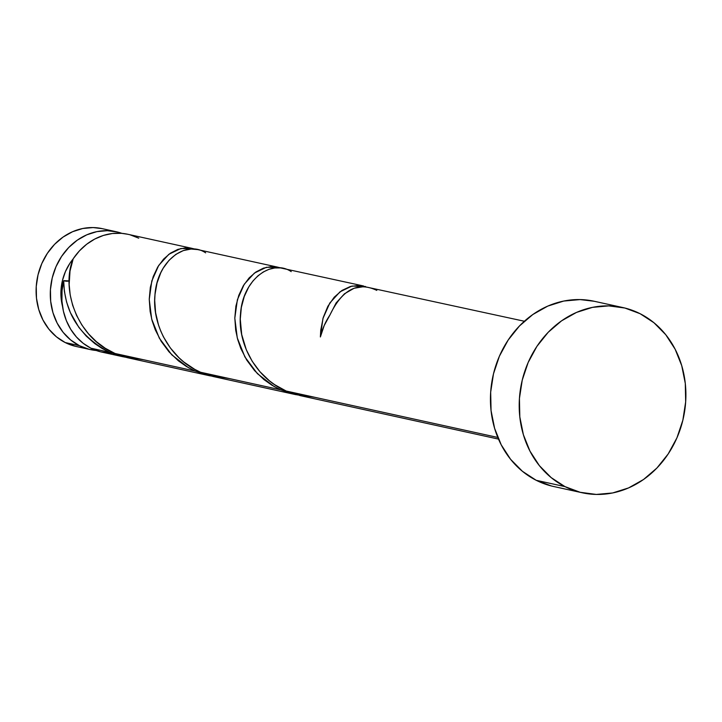 <?xml version="1.0" encoding="UTF-8"?>
<svg xmlns="http://www.w3.org/2000/svg" width="722" height="722" viewBox="0 0 722 722"><rect width="100%" height="100%" fill="white"/><g stroke="black" fill="none" stroke-linecap="round" stroke-linejoin="round"><path stroke-width="1.08" d="M79.411 345.676A60.332 52.67 -77.6 0 1 53.636 272.934A60.332 52.67 -77.6 0 1 116.26 231.735A60.332 52.67 -77.6 0 1 121.928 233.368L117.56 232.042L107.316 230.679L96.919 231.618L86.766 234.83L77.254 240.182L68.752 247.475L61.569 256.436L55.991 266.707L52.237 277.898L50.441 289.585L50.684 301.309L52.941 312.626L57.146 323.095L63.121 332.319L70.639 339.945L79.411 345.676L65.224 342.562L79.411 345.676L89.113 349.295L96.243 350.495A60.332 52.67 -77.6 0 1 90.412 349.601A60.332 52.67 -77.6 0 1 79.411 345.676M116.26 231.735L102.064 228.621A60.332 52.67 102.4 0 0 39.439 269.82A60.332 52.67 102.4 0 0 65.224 342.562L56.442 336.831L48.925 329.205L42.95 319.981L38.753 309.512L36.488 298.195L36.244 286.472L38.04 274.784L41.795 263.593L47.372 253.323L54.556 244.361L63.067 237.069L72.579 231.717L82.723 228.504L93.12 227.565L102.172 228.648M73.121 258.963A48.266 42.129 102.4 0 0 62.507 306.354L61.208 299.179L61.018 289.802L62.453 280.452L65.458 271.499L69.917 263.277L73.121 258.963M564.965 486.61A94.808 82.759 -77.6 0 1 524.452 372.299A94.808 82.759 -77.6 0 1 622.86 307.554A94.808 82.759 -77.6 0 1 640.134 313.718A94.808 82.759 -77.6 0 1 680.647 428.029A94.808 82.759 -77.6 0 1 582.239 492.774A94.808 82.759 -77.6 0 1 564.965 486.61L536.211 480.301L564.965 486.61L551.175 477.603L539.352 465.618L529.966 451.115L523.369 434.662L519.813 416.874L519.434 398.454L522.25 380.097L528.152 362.507L536.915 346.361L548.197 332.291L561.572 320.83L576.526 312.409L592.473 307.364L608.808 305.884L624.9 308.032L640.134 313.718L653.933 322.725L665.747 334.71L675.133 349.204L681.73 365.666L685.295 383.445L685.665 401.874L682.85 420.231L676.947 437.821L668.184 453.957L656.903 468.036L643.528 479.498L628.582 487.919L612.626 492.964L596.291 494.435L580.199 492.296L564.965 486.61M622.86 307.554L594.107 301.245A94.808 82.759 102.4 0 0 495.698 365.991A94.808 82.759 102.4 0 0 536.211 480.301A94.808 82.759 102.4 0 0 553.485 486.466L582.239 492.774M365.44 286.481L351.948 286.056L339.981 291.841L329.837 302.987L322.942 318.501L320.378 336.957L320.739 330.225L323.23 317.527L327.851 306.327L334.241 297.175L341.939 290.452L350.414 286.463L359.114 285.38L363.581 285.984M314.828 397.317L293.258 393.734L286.174 391.026L497.81 437.451L286.174 391.026L274.712 384.709L269.45 380.828L259.983 371.758L252.204 361.28L246.292 349.755L241.69 334.494L240.273 319.124L241.356 307.364L244.262 296.498L248.765 286.95L253.034 280.876L257.916 275.849L263.268 271.977L268.918 269.342L274.712 267.979L280.47 267.916L363.374 285.939M524.362 321.245L364.168 286.562L354.078 288.258L344.439 293.818L336.118 302.933L329.9 315.063A60.332 52.67 102.4 0 0 320.378 336.957L324.196 325.532L329.9 315.063C342.111 289.558 357.742 281.327 376.794 290.388M64.375 291.354L63.68 280.65A60.332 52.67 102.4 0 0 90.918 348.203L109.573 352.291L101.973 348.392L94.835 343.636L86.252 336.1L78.869 327.391L70.395 312.662L66.605 302.112L64.375 291.354M192.223 248.395L127.758 234.262A60.332 52.67 102.4 0 0 73.202 258.765L70.016 271.057L69.159 284.45L70.178 294.874L72.642 305.28L76.568 315.433L81.893 325.044L88.535 333.862L96.387 341.677L105.268 348.275L115.042 353.491L195.148 371.063L186.466 366.514L178.424 360.856L168.984 351.813L161.177 341.316L155.266 329.792L152.125 320.703L150.131 311.453L149.246 299.179L150.329 287.401L153.235 276.553L157.739 266.996L163.578 259.117L170.41 253.178L177.892 249.37L185.608 247.854L194.922 249.153L193.027 248.585L180.816 248.521L168.84 254.306L158.696 265.452L151.8 280.966L149.246 299.422L151.692 319.106L159.336 338.185L171.827 354.881L188.379 367.642L195.148 371.063L115.042 353.491L127.388 357.697L209.154 375.648L195.148 371.063L211.898 376.189M278.746 267.393L280.488 267.916L278.602 267.357L266.382 267.293L254.406 273.069L244.271 284.215L237.376 299.729L234.812 318.185L237.267 337.878L244.902 356.948L257.393 373.644L273.945 386.414L280.714 389.826L272.032 385.286L263.99 379.628L254.55 370.585L246.743 360.088L240.832 348.564L237.691 339.466L235.697 330.225L234.812 317.951L235.895 306.164L238.802 295.316L243.305 285.768L249.144 277.889L255.976 271.941L263.458 268.142L271.174 266.617L278.746 267.393M277.789 267.167L197.684 249.595L191.068 249.045L183.352 250.57L175.879 254.361L169.038 260.317L163.199 268.187L160.762 272.781L157.026 283.015L155.013 294.395L154.698 300.361L155.591 312.644L158.497 324.954L160.726 330.992L163.425 336.849L170.311 347.923L178.948 357.724L183.884 362.056L194.732 369.348L200.608 372.263L280.714 389.826L200.608 372.263L212.954 376.46L294.729 394.411L280.714 389.826L297.464 394.961M124.906 357.155L109.573 352.291L90.918 348.203A60.332 52.67 102.4 0 0 101.91 352.128A60.332 52.67 102.4 0 0 111.702 353.193M210.472 375.927L209.154 375.648M296.047 394.69L294.729 394.411M291.228 271.625C271.995 258.521 242.583 279.044 240.498 314.106C237.52 343.663 255.94 378.337 286.174 391.026L300.181 395.611L498.514 439.111M69.429 280.885L63.68 280.65L62.038 290.84L61.939 301.092L63.392 311.119L66.352 320.622L70.729 329.313L76.397 336.957L83.192 343.311L90.918 348.203L100.611 351.822L110.854 353.184M138.75 238.179L130.33 234.903M127.911 234.289L121.458 233.323L112.388 233.504L103.39 235.435L94.735 239.054L86.658 244.253L79.411 250.886L73.202 258.765C60.368 289.766 77.642 338.248 115.042 353.491L122.117 356.199L143.687 359.773M551.446 485.987L536.211 480.301L522.421 471.295L510.598 459.309L501.212 444.815L494.615 428.354L491.059 410.574L490.68 392.145L493.496 373.788L499.398 356.199L508.162 340.062L519.452 325.983L532.827 314.521L547.772 306.101L563.72 301.056L580.055 299.585L594.278 301.282M74.917 346.181L65.224 342.562A60.332 52.67 102.4 0 0 76.216 346.488L90.412 349.601M229.262 378.545L207.683 374.962L200.608 372.263C170.374 359.565 151.954 324.9 154.923 295.334C157.017 260.272 186.429 239.758 205.662 252.853M69.141 280.957A12.066 10.532 -77.6 0 1 63.68 280.65C64.475 312.743 79.772 336.623 109.573 352.291L126.323 357.426M123.588 356.876L101.91 352.128"/></g></svg>

